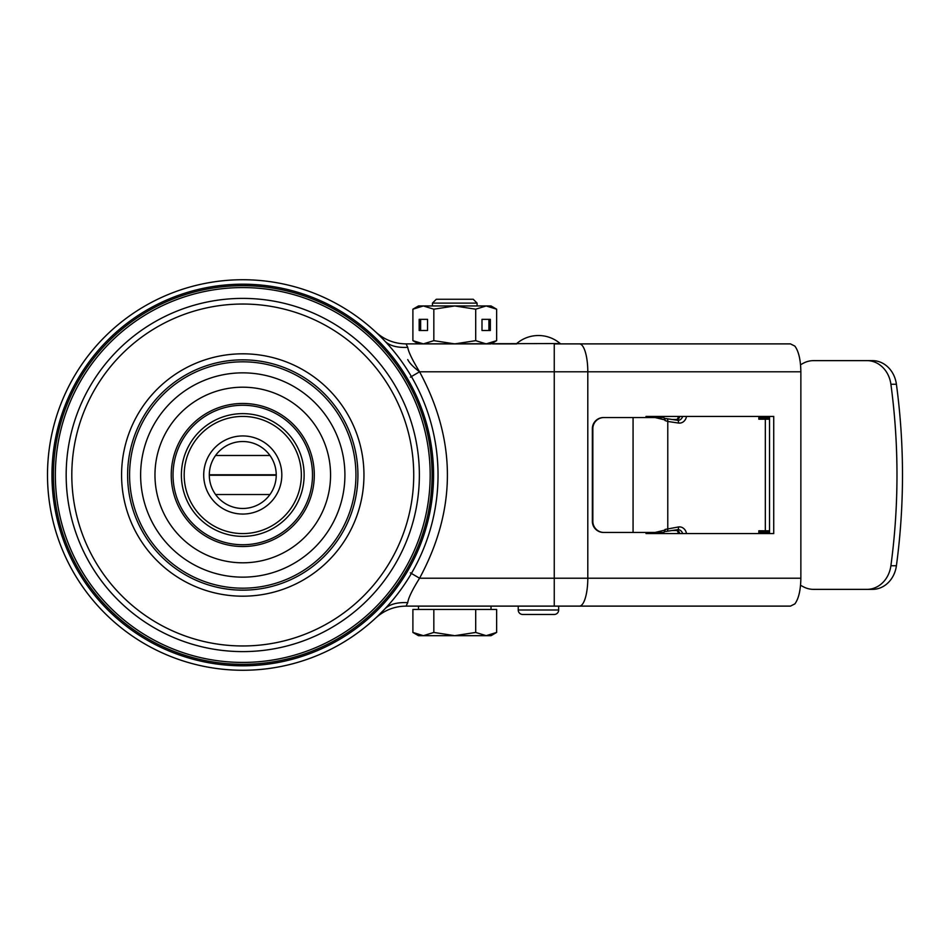 <?xml version="1.0" encoding="UTF-8"?>
<svg xmlns="http://www.w3.org/2000/svg" width="950" height="950" viewBox="0 0 950 950"><rect width="100%" height="100%" fill="white"/><g stroke="black" fill="none" stroke-linecap="round" stroke-linejoin="round"><path stroke-width="1.43" d="M242.761 284.192A190.808 190.808 0 0 0 51.965 475A190.808 190.808 0 0 0 242.761 665.807A190.808 190.808 0 0 0 433.568 475A190.808 190.808 0 0 0 242.761 284.192M242.761 279.739A195.261 195.261 0 0 1 438.033 475A195.261 195.261 0 0 1 242.761 670.261A195.261 195.261 0 0 1 47.5 475A195.261 195.261 0 0 1 242.761 279.739M242.761 285.677A189.323 189.323 0 0 1 432.096 475A189.323 189.323 0 0 1 242.761 664.323A189.323 189.323 0 0 1 53.438 475A189.323 189.323 0 0 1 242.761 285.677M384.026 340.183L381.983 338.081M381.306 337.392L378.314 334.447M377.459 333.628L376.711 332.916M800.529 585.283L803.391 586.803A27.894 24.249 90 0 0 813.556 589.368L872.456 589.368A27.894 24.249 -90 0 0 896.408 565.749A591.719 514.401 -90 0 0 896.408 384.251A27.894 24.249 -90 0 0 872.456 360.632L866.934 360.632A27.894 24.249 90 0 1 890.898 384.251A591.719 514.401 90 0 1 890.898 565.749A27.894 24.249 90 0 1 866.934 589.368M592.349 521.301L592.836 521.301A11.162 11.151 -90 0 0 603.986 532.463L603.499 532.463A11.162 11.151 90 0 1 592.349 521.301L592.349 428.699A11.162 11.151 90 0 1 603.499 417.537L603.986 417.537A11.162 11.151 -90 0 0 592.836 428.699L592.349 428.699M592.836 521.301L592.836 428.699M603.986 532.463L663.86 532.463L665.083 530.053L655.049 532.463M655.049 417.537L665.083 419.959L663.86 417.537L603.986 417.537M664.632 531.608L666.674 531.299A2.791 1.401 81.6 0 0 666.781 531.299L666.306 531.359M665.024 420.541L667.779 421.468L667.779 528.533A2.791 1.401 81.6 0 1 666.781 531.299L677.528 529.708A2.791 1.401 -98.4 0 0 678.526 526.953L665.024 529.459M664.632 418.392L666.674 418.701A2.791 1.401 98.4 0 1 666.781 418.701L666.781 418.701A2.791 1.401 98.4 0 1 667.779 421.468L678.526 423.047A2.791 1.401 -81.6 0 0 677.528 420.292A2.791 1.401 -81.6 0 0 677.421 420.28L666.876 418.724M646.024 532.463L646.024 533.579L773.727 533.579L773.727 416.421L646.024 416.421L646.024 417.537M769.536 416.421L769.536 533.579M410.412 572.874L419.579 578.217C456.677 509.402 456.677 440.598 419.579 371.782L410.412 377.138M407.74 359.575C409.486 363.114 413.44 367.187 419.579 371.782C412.395 360.074 408.452 351.928 407.74 347.356L406.066 343.888L560.215 343.556A33.476 33.476 0 0 0 516.693 343.556M385.201 341.43C389.844 345.871 397.361 347.843 407.74 347.356M377.554 616.277L385.201 608.57C389.987 604.141 397.504 602.169 407.74 602.644C408.322 598.072 412.264 589.938 419.579 578.217L554.254 578.217L554.254 371.782L419.579 371.782M492.634 606.112L554.254 606.112L554.254 578.217L587.801 578.217A27.894 8.384 90 0 1 579.417 606.112L406.066 606.112L407.74 602.644M406.066 606.112C394.428 606.254 384.311 610.232 375.689 618.046M377.162 616.657L376.046 617.702M376.058 617.702L376.663 617.132M579.417 343.888A27.894 8.384 90 0 1 587.801 371.782L554.254 371.782L554.254 343.888L790.459 343.888L794.841 346.085C798.665 351.227 800.66 359.801 800.862 371.782L800.862 578.217C800.66 590.199 798.665 598.773 794.841 603.915L790.459 606.112L579.417 606.112M492.587 343.888L516.693 343.888M375.678 331.954C384.311 339.767 394.428 343.746 406.066 343.888C394.428 343.746 384.311 339.767 375.678 331.954M659.431 532.463L660.369 533.579M677.231 533.579L678.929 532.249M678.929 417.751L677.231 416.421M660.369 416.421L659.431 417.537M769.536 532.19L763.527 532.19A8.372 3.408 90 0 1 765.403 533.579M763.527 532.19L759.857 532.19L759.857 533.579M800.529 364.717L803.391 363.197A27.894 24.249 90 0 1 813.556 360.632L866.934 360.632M758.848 533.579L758.848 530.789L769.536 530.789M769.536 419.211L758.848 419.211L758.848 416.421M759.857 416.421L759.857 417.81L769.536 417.81M765.403 416.421A8.372 3.408 90 0 1 763.527 417.81M524.222 614.472L538.448 614.472M558.671 606.112L558.671 610.007L518.225 610.007L518.225 606.112M558.671 610.007A4.465 4.465 90 0 1 554.218 614.472L522.69 614.472A4.465 4.465 -90 0 1 518.225 610.007M209.297 475A33.476 33.476 0 0 0 242.761 508.476A33.476 33.476 0 0 0 276.236 475A33.476 33.476 0 0 0 242.761 441.524A33.476 33.476 0 0 0 209.297 475L276.236 475M281.817 475A39.057 39.057 0 0 0 242.761 435.943A39.057 39.057 0 0 0 203.716 475A39.057 39.057 0 0 0 242.761 514.057A39.057 39.057 0 0 0 281.817 475M184.181 475A58.579 58.579 0 0 1 242.761 416.421A58.579 58.579 0 0 1 301.34 475A58.579 58.579 0 0 1 242.761 533.579A58.579 58.579 0 0 1 184.181 475M304.131 475A61.37 61.37 0 0 1 242.761 536.37A61.37 61.37 0 0 1 181.391 475A61.37 61.37 0 0 1 242.761 413.63A61.37 61.37 0 0 1 304.131 475M430.184 475A187.423 187.423 0 0 1 242.761 662.423A187.423 187.423 0 0 1 55.349 475A187.423 187.423 0 0 1 242.761 287.577A187.423 187.423 0 0 1 430.184 475M269.954 455.478L215.579 455.478M276.236 474.762L209.297 474.762M209.297 475.238L276.236 475.238M215.579 494.522L269.954 494.522M418.499 609.449L418.499 606.112L491.031 606.112L491.031 609.449M432.452 303.109L477.078 303.109L473.231 299.262L436.299 299.262L432.452 303.109L432.452 305.959M418.048 634.79L412.894 632.439L418.499 635.681L423.367 635.681L412.894 632.439L412.894 609.449L496.636 609.449L496.636 632.439L486.174 635.681L491.031 635.681L496.636 632.439M486.174 635.681L454.765 635.681L433.829 632.439L423.367 635.681L454.765 635.681L475.701 632.439L486.174 635.681M475.701 609.449L475.701 632.439M433.829 609.449L433.829 632.439M427.548 319.343L419.176 319.343L419.176 330.505L427.548 330.505L427.548 319.343L420.624 319.343L420.624 330.505L427.548 330.505M412.894 309.189L423.367 305.959L418.499 305.959L412.894 309.189L412.894 340.658L423.367 343.888L433.829 340.658L454.765 343.888L475.701 340.658L475.701 309.189L454.765 305.959L423.367 305.959L433.829 309.189L433.829 340.658M433.829 309.189L454.765 305.959L486.174 305.959L475.701 309.189M481.994 319.343L481.994 330.505L490.354 330.505L490.354 319.343L481.994 319.343L488.906 319.343L488.906 330.505L481.994 330.505M496.636 309.189L486.174 305.959L491.031 305.959L496.636 309.189L496.636 340.658L486.174 343.888L475.701 340.658M491.186 343.104L486.174 343.888L491.031 343.888L496.636 340.658M491.186 306.743L486.174 305.959M412.894 340.658L418.499 343.888L486.174 343.888M633.068 532.463L633.068 417.537M679.796 416.421A5.581 4.809 -90 0 1 676.459 420.137M677.599 420.304A5.581 4.809 90 0 0 678.027 420.327A5.581 4.809 90 0 0 682.623 416.421M678.526 423.047A8.372 7.22 90 0 0 686.518 416.421M682.623 533.579A5.581 4.809 90 0 0 678.027 529.673L677.528 529.708A2.791 1.401 -98.4 0 1 677.421 529.72L666.876 531.276M686.518 533.579A8.372 7.22 90 0 0 678.526 526.953M676.459 529.862A5.581 4.809 -90 0 1 679.796 533.579M800.862 371.782L587.801 371.782L587.801 578.217L800.862 578.217M896.408 384.251L890.898 384.251M890.898 565.749L896.408 565.749M765.332 530.789L765.332 419.211M173.031 475A69.742 69.742 0 0 1 242.761 405.258A69.742 69.742 0 0 1 312.503 475A69.742 69.742 0 0 1 242.761 544.742A69.742 69.742 0 0 1 173.031 475M314.296 475A71.535 71.535 0 0 1 242.761 546.535A71.535 71.535 0 0 1 171.237 475A71.535 71.535 0 0 1 242.761 403.465A71.535 71.535 0 0 1 314.296 475M330.564 475A87.804 87.804 0 0 0 242.761 387.196A87.804 87.804 0 0 0 154.969 475A87.804 87.804 0 0 0 242.761 562.804A87.804 87.804 0 0 0 330.564 475M140.624 475A102.149 102.149 0 0 0 242.761 577.149A102.149 102.149 0 0 0 344.909 475A102.149 102.149 0 0 0 242.761 372.851A102.149 102.149 0 0 0 140.624 475M129.58 475A113.181 113.181 0 0 1 242.761 361.819A113.181 113.181 0 0 1 355.941 475A113.181 113.181 0 0 1 242.761 588.181A113.181 113.181 0 0 1 129.58 475M357.924 475A115.152 115.152 0 0 1 242.761 590.152A115.152 115.152 0 0 1 127.609 475A115.152 115.152 0 0 1 242.761 359.848A115.152 115.152 0 0 1 357.924 475M363.957 475A121.184 121.184 0 0 0 242.761 353.816A121.184 121.184 0 0 0 121.576 475A121.184 121.184 0 0 0 242.761 596.184A121.184 121.184 0 0 0 363.957 475M413.725 475A170.964 170.964 0 0 1 242.761 645.964A170.964 170.964 0 0 1 71.808 475A170.964 170.964 0 0 1 242.761 304.036A170.964 170.964 0 0 1 413.725 475M66.168 475A176.605 176.605 0 0 1 242.761 298.395A176.605 176.605 0 0 1 419.366 475A176.605 176.605 0 0 1 242.761 651.605A176.605 176.605 0 0 1 66.168 475M677.54 530.516L672.018 530.516M672.018 419.484L677.54 419.484M676.388 420.126L679.428 416.421M666.306 418.629L678.027 420.327M679.428 533.579L676.388 529.874M385.201 608.57L383.848 609.995M380.76 613.154L380.012 613.902M379.489 614.413L378.836 615.042M378.622 615.256L377.245 616.586M376.236 332.476L377.126 333.308M377.221 333.402L378.551 334.685M760.238 532.19L760.238 530.789M760.238 417.81L760.238 419.211M477.078 303.109L477.078 305.959"/></g></svg>
